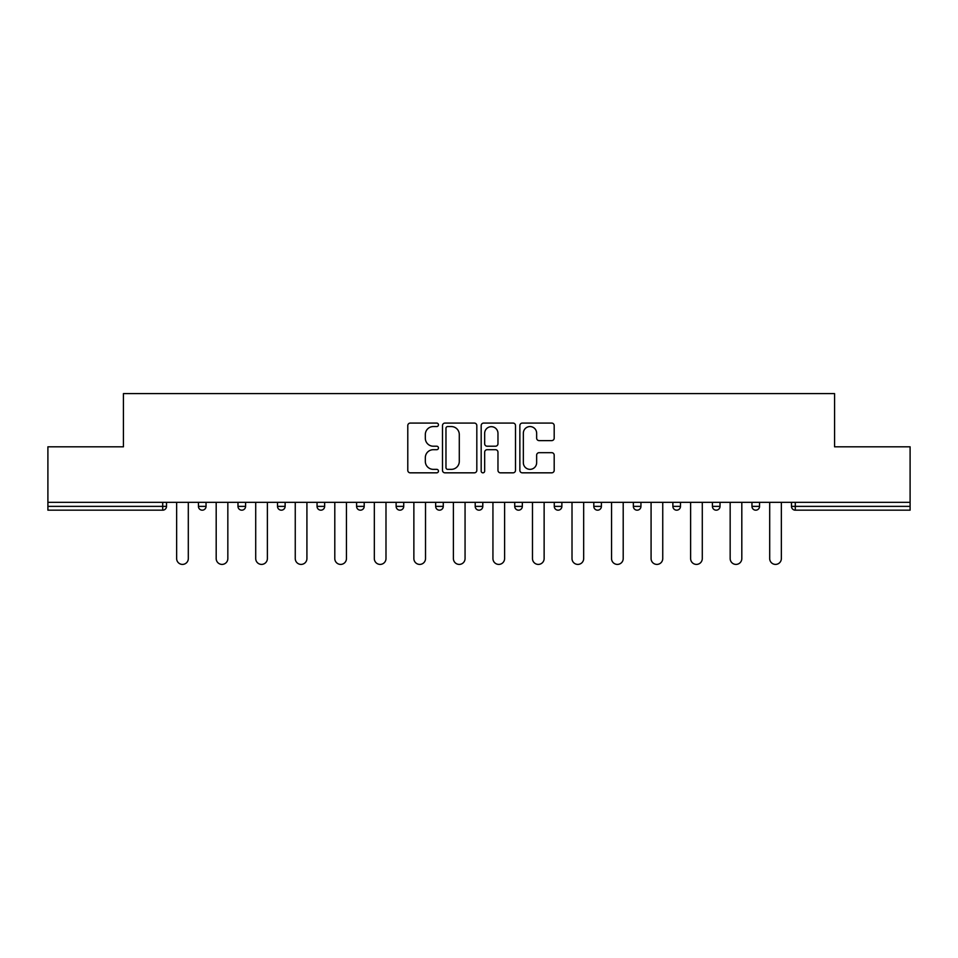 <?xml version="1.0" encoding="UTF-8"?>
<svg xmlns="http://www.w3.org/2000/svg" width="958" height="958" viewBox="0 0 958 958"><rect width="100%" height="100%" fill="white"/><g stroke="black" fill="none" stroke-linecap="round" stroke-linejoin="round"><path stroke-width="1.44" d="M438.453 424.813A1.736 1.736 0 0 0 436.704 423.077L410.275 423.077A2.491 2.491 0 0 0 407.785 425.568L407.785 470.342A2.491 2.491 0 0 0 410.275 472.833L436.704 472.833A1.736 1.736 0 0 0 438.453 471.085A1.736 1.736 0 0 0 436.704 469.348L433.291 469.348A7.963 7.963 0 0 1 425.328 461.385L425.328 457.661A7.963 7.963 0 0 1 433.291 449.697L436.704 449.697A1.736 1.736 0 0 0 438.453 447.949A1.736 1.736 0 0 0 436.704 446.212L433.291 446.212A7.963 7.963 0 0 1 425.328 438.249L425.328 434.525A7.963 7.963 0 0 1 433.291 426.561L436.704 426.561A1.736 1.736 0 0 0 438.453 424.813M551.7 440.62A2.491 2.491 0 0 0 554.191 438.129L554.191 425.568A2.491 2.491 0 0 0 551.7 423.077L522.35 423.077A2.491 2.491 0 0 0 519.859 425.568L519.859 470.342A2.491 2.491 0 0 0 522.35 472.833L551.7 472.833A2.491 2.491 0 0 0 554.191 470.342L554.191 455.17A2.491 2.491 0 0 0 551.7 452.679L539.138 452.679A2.491 2.491 0 0 0 536.648 455.17L536.648 462.69A6.658 6.658 0 0 1 530.002 469.348A6.658 6.658 0 0 1 523.343 462.69L523.343 433.22A6.658 6.658 0 0 1 530.002 426.561A6.658 6.658 0 0 1 536.648 433.22L536.648 438.129A2.491 2.491 0 0 0 539.138 440.62L551.7 440.62M47.9 502.315L47.9 446.811L123.426 446.811L123.426 393.594L834.574 393.594L834.574 446.811L910.1 446.811L910.1 502.315L47.9 502.315L47.9 506.375L162.704 506.375L162.704 502.315M476.821 425.568A2.491 2.491 0 0 0 474.33 423.077L444.979 423.077A2.491 2.491 0 0 0 442.488 425.568L442.488 470.342A2.491 2.491 0 0 0 444.979 472.833L474.33 472.833A2.491 2.491 0 0 0 476.821 470.342L476.821 425.568M483.67 423.077L513.021 423.077A2.491 2.491 0 0 1 515.512 425.568L515.512 470.342A2.491 2.491 0 0 1 513.021 472.833L500.459 472.833A2.491 2.491 0 0 1 497.968 470.342L497.968 452.188A2.491 2.491 0 0 0 495.478 449.697L487.143 449.697A2.491 2.491 0 0 0 484.664 452.188L484.664 471.085A1.736 1.736 0 0 1 482.916 472.833A1.736 1.736 0 0 1 481.179 471.085L481.179 425.568A2.491 2.491 0 0 1 483.67 423.077M162.704 510.171A3.796 3.796 0 0 0 166.512 506.375L162.704 506.375L162.704 510.171A3.796 3.796 0 0 0 166.512 506.375L166.512 502.315L166.512 506.375A3.796 3.796 0 0 1 162.704 510.171L47.9 510.171L47.9 506.375M910.1 502.315L910.1 510.171L795.296 510.171A3.796 3.796 0 0 1 791.488 506.375L791.488 502.315M198.438 502.315L198.438 506.375L198.438 502.315M202.246 510.171A3.796 3.796 0 0 1 198.438 506.375A3.796 3.796 0 0 0 202.246 510.171A3.796 3.796 0 0 0 206.042 506.375L206.042 502.315L206.042 506.375A3.796 3.796 0 0 1 202.246 510.171A3.796 3.796 0 0 1 198.438 506.375L206.042 506.375M237.979 502.315L237.979 506.375L237.979 502.315M245.583 502.315L245.583 506.375L245.583 502.315M277.521 506.375A3.796 3.796 0 0 0 281.317 510.171A3.796 3.796 0 0 0 285.125 506.375A3.796 3.796 0 0 1 281.317 510.171A3.796 3.796 0 0 0 285.125 506.375L285.125 502.315L285.125 506.375L277.521 506.375A3.796 3.796 0 0 0 281.317 510.171A3.796 3.796 0 0 1 277.521 506.375L277.521 502.315M317.05 502.315L317.05 506.375L317.05 502.315M324.654 502.315L324.654 506.375L324.654 502.315M356.592 502.315L356.592 506.375L356.592 502.315M364.196 502.315L364.196 506.375L364.196 502.315M403.725 502.315L403.725 506.375L396.121 506.375A3.796 3.796 0 0 0 399.929 510.171A3.796 3.796 0 0 1 396.121 506.375L396.121 502.315M435.662 502.315L435.662 506.375L435.662 502.315M443.267 502.315L443.267 506.375L443.267 502.315M482.796 502.315L482.796 506.375L475.204 506.375A3.796 3.796 0 0 0 479 510.171A3.796 3.796 0 0 1 475.204 506.375L475.204 502.315M514.733 502.315L514.733 506.375L514.733 502.315M522.338 502.315L522.338 506.375L522.338 502.315M554.275 502.315L554.275 506.375L554.275 502.315M561.879 502.315L561.879 506.375L561.879 502.315M593.804 502.315L593.804 506.375L593.804 502.315M601.408 502.315L601.408 506.375L601.408 502.315M633.346 502.315L633.346 506.375L633.346 502.315M640.95 502.315L640.95 506.375L640.95 502.315M672.875 502.315L672.875 506.375L672.875 502.315M680.479 502.315L680.479 506.375L680.479 502.315M720.021 502.315L720.021 506.375A3.796 3.796 0 0 1 716.225 510.171A3.796 3.796 0 0 1 712.417 506.375L712.417 502.315M759.562 502.315L759.562 506.375A3.796 3.796 0 0 1 755.754 510.171A3.796 3.796 0 0 1 751.958 506.375L751.958 502.315M241.775 510.171A3.796 3.796 0 0 1 237.979 506.375A3.796 3.796 0 0 0 241.775 510.171A3.796 3.796 0 0 0 245.583 506.375A3.796 3.796 0 0 1 241.775 510.171A3.796 3.796 0 0 1 237.979 506.375L245.583 506.375A3.796 3.796 0 0 1 241.775 510.171M320.858 510.171A3.796 3.796 0 0 1 317.05 506.375A3.796 3.796 0 0 0 320.858 510.171A3.796 3.796 0 0 0 324.654 506.375A3.796 3.796 0 0 1 320.858 510.171A3.796 3.796 0 0 1 317.05 506.375L324.654 506.375A3.796 3.796 0 0 1 320.858 510.171M360.388 510.171A3.796 3.796 0 0 1 356.592 506.375A3.796 3.796 0 0 0 360.388 510.171A3.796 3.796 0 0 0 364.196 506.375A3.796 3.796 0 0 1 360.388 510.171A3.796 3.796 0 0 1 356.592 506.375L364.196 506.375A3.796 3.796 0 0 1 360.388 510.171M399.929 510.171A3.796 3.796 0 0 0 403.725 506.375A3.796 3.796 0 0 1 399.929 510.171A3.796 3.796 0 0 1 396.121 506.375M439.459 510.171A3.796 3.796 0 0 1 435.662 506.375L443.267 506.375A3.796 3.796 0 0 1 439.459 510.171A3.796 3.796 0 0 0 443.267 506.375A3.796 3.796 0 0 1 439.459 510.171M479 510.171A3.796 3.796 0 0 0 482.796 506.375A3.796 3.796 0 0 1 479 510.171A3.796 3.796 0 0 1 475.204 506.375M518.541 510.171A3.796 3.796 0 0 1 514.733 506.375A3.796 3.796 0 0 0 518.541 510.171A3.796 3.796 0 0 0 522.338 506.375A3.796 3.796 0 0 1 518.541 510.171A3.796 3.796 0 0 1 514.733 506.375L522.338 506.375M558.071 510.171A3.796 3.796 0 0 1 554.275 506.375A3.796 3.796 0 0 0 558.071 510.171A3.796 3.796 0 0 0 561.879 506.375A3.796 3.796 0 0 1 558.071 510.171A3.796 3.796 0 0 1 554.275 506.375L561.879 506.375A3.796 3.796 0 0 1 558.071 510.171M597.612 510.171A3.796 3.796 0 0 1 593.804 506.375L601.408 506.375A3.796 3.796 0 0 1 597.612 510.171A3.796 3.796 0 0 0 601.408 506.375M637.142 510.171A3.796 3.796 0 0 1 633.346 506.375L640.95 506.375A3.796 3.796 0 0 1 637.142 510.171A3.796 3.796 0 0 0 640.95 506.375M676.683 510.171A3.796 3.796 0 0 1 672.875 506.375A3.796 3.796 0 0 0 676.683 510.171A3.796 3.796 0 0 0 680.479 506.375A3.796 3.796 0 0 1 676.683 510.171A3.796 3.796 0 0 1 672.875 506.375L680.479 506.375M447.721 426.561A1.736 1.736 0 0 0 445.973 428.298L445.973 467.612A1.736 1.736 0 0 0 447.721 469.348L451.326 469.348A7.963 7.963 0 0 0 459.289 461.385L459.289 434.525A7.963 7.963 0 0 0 451.326 426.561L447.721 426.561M497.968 433.339A6.658 6.658 0 0 0 491.31 426.681A6.658 6.658 0 0 0 484.664 433.339L484.664 443.722A2.491 2.491 0 0 0 487.143 446.212L495.478 446.212A2.491 2.491 0 0 0 497.968 443.722L497.968 433.339M176.643 502.315L176.643 558.586A5.832 5.832 0 0 0 182.475 564.406A5.832 5.832 0 0 0 188.307 558.586L188.307 502.315M216.185 502.315L216.185 558.586A5.832 5.832 0 0 0 222.017 564.406A5.832 5.832 0 0 0 227.836 558.586L227.836 502.315M255.714 502.315L255.714 558.586A5.832 5.832 0 0 0 261.546 564.406A5.832 5.832 0 0 0 267.378 558.586L267.378 502.315M295.256 502.315L295.256 558.586A5.832 5.832 0 0 0 301.087 564.406A5.832 5.832 0 0 0 306.919 558.586L306.919 502.315M334.797 502.315L334.797 558.586A5.832 5.832 0 0 0 340.617 564.406A5.832 5.832 0 0 0 346.449 558.586L346.449 502.315M374.327 502.315L374.327 558.586A5.832 5.832 0 0 0 380.158 564.406A5.832 5.832 0 0 0 385.99 558.586L385.99 502.315M413.868 502.315L413.868 558.586A5.832 5.832 0 0 0 419.7 564.406A5.832 5.832 0 0 0 425.52 558.586L425.52 502.315M453.397 502.315L453.397 558.586A5.832 5.832 0 0 0 459.229 564.406A5.832 5.832 0 0 0 465.061 558.586L465.061 502.315M492.939 502.315L492.939 558.586A5.832 5.832 0 0 0 498.771 564.406A5.832 5.832 0 0 0 504.603 558.586L504.603 502.315M532.48 502.315L532.48 558.586A5.832 5.832 0 0 0 538.3 564.406A5.832 5.832 0 0 0 544.132 558.586L544.132 502.315M572.01 502.315L572.01 558.586A5.832 5.832 0 0 0 577.842 564.406A5.832 5.832 0 0 0 583.673 558.586L583.673 502.315M611.551 502.315L611.551 558.586A5.832 5.832 0 0 0 617.383 564.406A5.832 5.832 0 0 0 623.203 558.586L623.203 502.315M651.081 502.315L651.081 558.586A5.832 5.832 0 0 0 656.913 564.406A5.832 5.832 0 0 0 662.744 558.586L662.744 502.315M690.622 502.315L690.622 558.586A5.832 5.832 0 0 0 696.454 564.406A5.832 5.832 0 0 0 702.286 558.586L702.286 502.315M730.164 502.315L730.164 558.586A5.832 5.832 0 0 0 735.984 564.406A5.832 5.832 0 0 0 741.815 558.586L741.815 502.315M769.693 502.315L769.693 558.586A5.832 5.832 0 0 0 775.525 564.406A5.832 5.832 0 0 0 781.357 558.586L781.357 502.315M795.296 502.315L795.296 506.375L910.1 506.375M791.488 506.375L795.296 506.375L795.296 510.171M716.225 510.171A3.796 3.796 0 0 0 720.021 506.375L712.417 506.375M755.754 510.171A3.796 3.796 0 0 0 759.562 506.375L751.958 506.375"/></g></svg>
